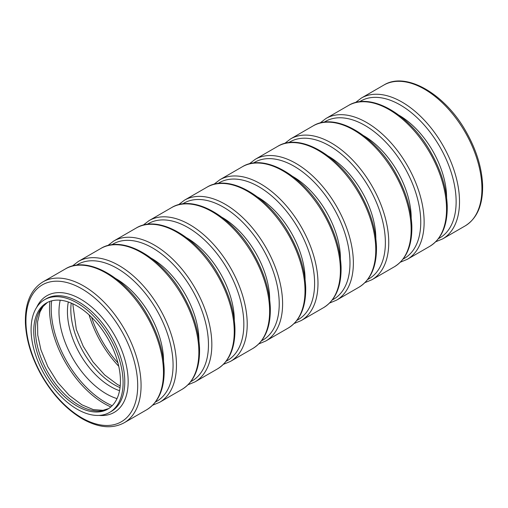 <?xml version="1.0" encoding="UTF-8"?>
<svg xmlns="http://www.w3.org/2000/svg" width="508" height="508" viewBox="0 0 508 508"><rect width="100%" height="100%" fill="white"/><g stroke="black" fill="none" stroke-linecap="round" stroke-linejoin="round"><path stroke-width="0.76" d="M91.586 317.265A76.416 44.12 -120 0 0 117.939 362.909M60.198 300.215A67.005 38.684 -120 0 0 106.369 393.871A67.005 38.684 -120 0 0 117.005 398.615M51.657 300.85A76.416 44.12 -120 0 0 105.245 402.203A76.416 44.12 -120 0 0 112.192 405.695M77.089 406.108A61.297 35.389 -120 0 0 107.74 409.15A61.297 35.389 -120 0 0 107.74 338.366A61.297 35.389 -120 0 0 46.444 302.978A61.297 35.389 -120 0 0 37.046 352.095A61.297 35.389 -120 0 0 77.089 406.108M77.089 409.175A65.049 37.554 -120 0 0 109.614 412.394A65.049 37.554 -120 0 0 109.614 337.28A65.049 37.554 -120 0 0 44.564 299.726A65.049 37.554 -120 0 0 34.595 351.853A65.049 37.554 -120 0 0 77.089 409.175M99.085 415.411A67.335 38.875 -120 0 0 114.217 334.626A67.335 38.875 -120 0 0 36.69 307.34M81.813 417.862A79.032 45.625 -120 0 0 130.207 349.009A79.032 45.625 -120 0 0 33.42 293.129A79.032 45.625 -120 0 0 81.813 417.862M163.544 361.036A67.335 38.875 -120 0 0 116.008 278.708M155.416 402.044A79.032 45.625 -120 0 0 156.712 310.096A79.032 45.625 -120 0 0 76.429 265.233M198.926 340.608A67.335 38.875 -120 0 0 151.39 258.28M190.798 381.622A79.032 45.625 -120 0 0 192.094 289.668A79.032 45.625 -120 0 0 111.811 244.805M234.309 320.18A67.335 38.875 -120 0 0 186.773 237.852M226.181 361.194A79.032 45.625 -120 0 0 227.476 269.24A79.032 45.625 -120 0 0 147.193 224.377M269.691 299.752A67.335 38.875 -120 0 0 222.155 217.424M261.563 340.766A79.032 45.625 -120 0 0 262.858 248.812A79.032 45.625 -120 0 0 182.575 203.956M305.073 279.324A67.335 38.875 -120 0 0 257.537 196.996M296.945 320.338A79.032 45.625 -120 0 0 298.24 228.384A79.032 45.625 -120 0 0 217.957 183.528M340.455 258.896A67.335 38.875 -120 0 0 292.919 176.568M332.327 299.911A79.032 45.625 -120 0 0 333.623 207.956A79.032 45.625 -120 0 0 253.34 163.1M375.837 238.468A67.335 38.875 -120 0 0 328.301 156.14M367.709 279.483A79.032 45.625 -120 0 0 369.005 187.528A79.032 45.625 -120 0 0 288.722 142.672M411.213 218.046A67.335 38.875 -120 0 0 363.684 135.712M403.092 259.055A79.032 45.625 -120 0 0 404.387 167.1A79.032 45.625 -120 0 0 324.104 122.244M446.595 197.618A67.335 38.875 -120 0 0 399.066 115.284M438.474 238.627A79.032 45.625 -120 0 0 439.763 146.672A79.032 45.625 -120 0 0 359.486 101.816M89.084 314.89A77.559 44.78 -120 0 0 118.745 366.262M71.222 303.086A61.297 35.389 -120 0 0 114.167 384.702A61.297 35.389 -120 0 0 120.034 387.629M68.326 301.987A61.297 35.389 -120 0 0 110.776 386.664A61.297 35.389 -120 0 0 119.539 390.69M49.905 301.384A77.559 44.78 -120 0 0 104.362 403.644A77.559 44.78 -120 0 0 110.852 406.94M47.301 302.508A61.297 35.389 -120 0 0 38.976 351.892A61.297 35.389 -120 0 0 78.784 405.13A61.297 35.389 -120 0 0 108.572 408.635M109.614 412.394L111.309 411.416A65.049 37.554 -120 0 0 111.309 336.302A65.049 37.554 -120 0 0 46.26 298.748L44.564 299.726M124.231 422.739A81.312 46.946 -120 0 0 124.231 328.841A81.312 46.946 -120 0 0 42.92 281.896C30.766 289.446 24.93 303.162 25.4 323.037C26.226 340.55 31.775 358.337 42.043 376.39C53.219 395.37 66.65 409.518 82.328 418.833C98.381 427.857 112.351 429.158 124.231 422.739L146.641 409.797A81.312 46.946 -120 0 0 146.641 315.906A81.312 46.946 -120 0 0 65.329 268.961L42.92 281.896M152.635 405.206L159.614 402.311A81.312 46.946 -120 0 0 159.614 308.419A81.312 46.946 -120 0 0 78.302 261.468L72.307 266.065M159.614 402.311L182.023 389.369A81.312 46.946 -120 0 0 182.023 295.478A81.312 46.946 -120 0 0 100.711 248.533L78.302 261.468M188.017 384.778L194.996 381.883A81.312 46.946 -120 0 0 194.996 287.992A81.312 46.946 -120 0 0 113.684 241.046L107.69 245.637M194.996 381.883L217.405 368.941A81.312 46.946 -120 0 0 217.405 275.05A81.312 46.946 -120 0 0 136.093 228.105L113.684 241.046M223.399 364.35L230.378 361.455A81.312 46.946 -120 0 0 230.378 267.564A81.312 46.946 -120 0 0 149.066 220.618L143.072 225.209M230.378 361.455L252.787 348.513A81.312 46.946 -120 0 0 252.787 254.622A81.312 46.946 -120 0 0 171.475 207.677L149.066 220.618M258.782 343.922L265.76 341.027A81.312 46.946 -120 0 0 265.76 247.136A81.312 46.946 -120 0 0 184.448 200.19L178.454 204.781M265.76 341.027L288.169 328.085A81.312 46.946 -120 0 0 288.169 234.194A81.312 46.946 -120 0 0 206.858 187.249L184.448 200.19M294.164 323.494L301.142 320.599A81.312 46.946 -120 0 0 301.142 226.708A81.312 46.946 -120 0 0 219.831 179.762L213.836 184.353M301.142 320.599L323.552 307.658A81.312 46.946 -120 0 0 323.552 213.766A81.312 46.946 -120 0 0 242.24 166.821L219.831 179.762M329.546 303.066L336.525 300.171A81.312 46.946 -120 0 0 336.525 206.28A81.312 46.946 -120 0 0 255.213 159.334L249.218 163.925M336.525 300.171L358.934 287.23A81.312 46.946 -120 0 0 358.934 193.338A81.312 46.946 -120 0 0 277.622 146.393L255.213 159.334M364.928 282.639L371.907 279.743A81.312 46.946 -120 0 0 371.907 185.852A81.312 46.946 -120 0 0 290.595 138.906L284.601 143.497M371.907 279.743L394.316 266.808A81.312 46.946 -120 0 0 394.316 172.911A81.312 46.946 -120 0 0 313.004 125.965L290.595 138.906M400.31 262.211L407.289 259.315A81.312 46.946 -120 0 0 407.289 165.424A81.312 46.946 -120 0 0 325.977 118.478L319.983 123.069M407.289 259.315L429.698 246.38A81.312 46.946 -120 0 0 429.698 152.483A81.312 46.946 -120 0 0 348.386 105.537L325.977 118.478M435.693 241.783L442.671 238.887A81.312 46.946 -120 0 0 442.671 144.996A81.312 46.946 -120 0 0 361.359 98.05L355.365 102.641M442.671 238.887L465.08 225.952A81.312 46.946 -120 0 0 465.08 132.061A81.312 46.946 -120 0 0 383.769 85.109L361.359 98.05M120.218 385.966L117.297 384.397L104.692 374.974L92.939 361.848L83.179 346.202L76.321 329.457L72.758 303.759M108.623 408.61L102.94 410.318L93.301 409.594L81.915 404.825L69.317 395.402L57.556 382.276L47.796 366.63L40.938 349.885L37.732 335.039L37.579 321.805L40.024 311.836L43.028 306.546L47.352 302.482M146.641 409.797C158.794 402.247 164.636 388.531 164.16 368.662C163.341 351.142 157.791 333.362 147.517 315.303C126.346 277.457 87.376 255.054 65.329 268.961M182.023 389.369C194.177 381.819 200.019 368.11 199.542 348.234C198.723 330.721 193.173 312.934 182.899 294.875C161.728 257.029 122.758 234.626 100.711 248.533M217.405 368.941C229.559 361.391 235.401 347.682 234.925 327.806C234.105 310.293 228.556 292.506 218.281 274.447C197.104 236.601 158.14 214.198 136.093 228.105M252.787 348.513C264.941 340.963 270.777 327.254 270.307 307.378C269.488 289.865 263.938 272.078 253.663 254.019C232.486 216.173 193.523 193.77 171.475 207.677M288.169 328.085C300.323 320.535 306.159 306.826 305.689 286.95C304.87 269.437 299.32 251.651 289.046 233.591C267.868 195.745 228.905 173.342 206.858 187.249M323.552 307.658C335.705 300.107 341.541 286.398 341.071 266.522C340.246 249.009 334.702 231.223 324.428 213.163C303.251 175.317 264.287 152.914 242.24 166.821M358.934 287.23C371.088 279.679 376.923 265.97 376.453 246.094C375.628 228.581 370.084 210.795 359.81 192.742C338.633 154.896 299.669 132.486 277.622 146.393M394.316 266.808C406.47 259.251 412.305 245.542 411.836 225.666C411.01 208.153 405.467 190.367 395.192 172.314C374.015 134.468 335.051 112.058 313.004 125.965M429.698 246.38C441.852 238.824 447.688 225.114 447.218 205.238C446.392 187.725 440.849 169.939 430.574 151.886C409.397 114.04 370.434 91.631 348.386 105.537M465.08 225.952C477.234 218.402 483.07 204.686 482.6 184.81C481.775 167.297 476.225 149.511 465.957 131.458C444.779 93.612 405.816 71.203 383.769 85.109"/></g></svg>
